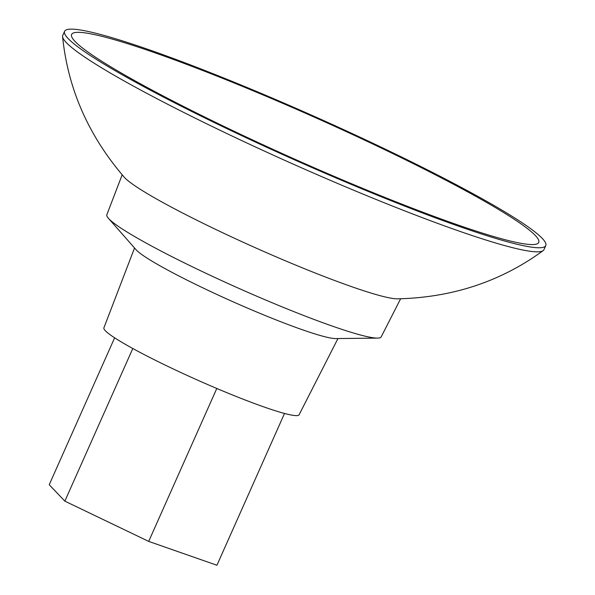 <?xml version="1.0" encoding="UTF-8"?>
<svg xmlns="http://www.w3.org/2000/svg" width="595" height="595" viewBox="0 0 595 595"><rect width="100%" height="100%" fill="white"/><g stroke="black" fill="none" stroke-linecap="round" stroke-linejoin="round"><path stroke-width="0.89" d="M122.161 174.826L106.832 214.773A150.156 13.611 24 0 0 108.387 218.276L136.039 249.684A111.384 10.093 24 0 0 232.556 301.568A111.384 10.093 24 0 0 335.692 338.577L377.528 338.109A150.156 13.611 24 0 0 381.179 336.911L400.606 298.802M134.537 247.989L103.894 327.867A106.84 9.684 24 0 0 197.577 380.123A106.84 9.684 24 0 0 299.099 414.774L337.953 338.555M114.634 337.819L49.221 484.732L64.848 501.139L132.804 348.514M64.848 501.139L148.698 541.398L216.788 388.476M148.698 541.398L216.93 565.25L284.514 413.451M78.778 29.75A263.369 23.867 24 0 0 64.58 31.327A263.369 23.867 24 0 0 295.47 160.256A263.369 23.867 24 0 0 545.779 245.571A263.369 23.867 24 0 0 351.578 133.287A263.369 23.867 24 0 0 78.778 29.75M85.397 32.926A255.664 23.175 24 0 0 71.452 35.797A255.664 23.175 24 0 0 295.849 159.661A255.664 23.175 24 0 0 537.873 243.444A255.664 23.175 24 0 0 356.487 136.344A255.664 23.175 24 0 0 85.397 32.926M64.58 31.327L62.765 35.395A263.369 23.867 24 0 0 62.587 36.667A263.369 23.867 24 0 0 293.744 164.361A263.369 23.867 24 0 0 543.161 250.614A263.369 23.867 24 0 0 543.964 249.64L545.779 245.571M62.587 36.674C67.86 88.685 88.41 135.534 124.229 177.198A152.469 13.819 24 0 0 256.609 248.308A152.469 13.819 24 0 0 397.594 298.846M108.387 218.276A150.156 13.611 24 0 0 238.498 288.218A150.156 13.611 24 0 0 377.528 338.109M543.138 250.629C500.953 281.509 452.393 297.582 397.453 298.846"/></g></svg>
